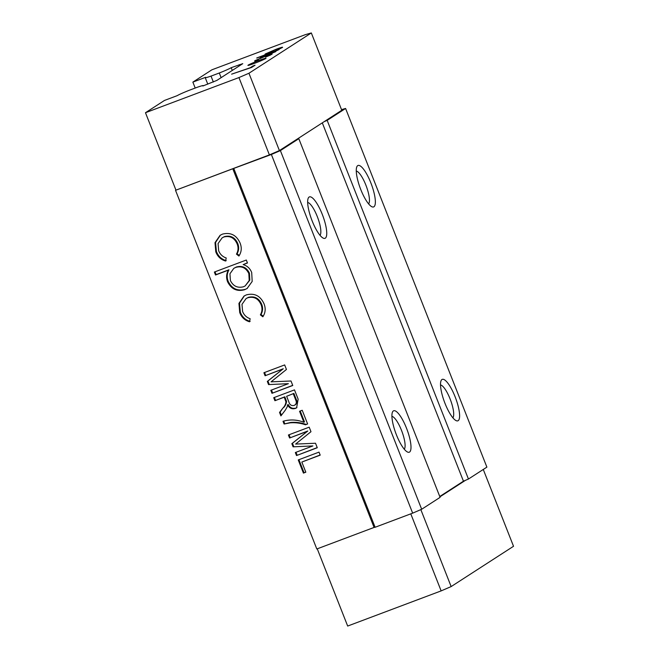 <?xml version="1.0" encoding="UTF-8"?>
<svg xmlns="http://www.w3.org/2000/svg" width="659" height="659" viewBox="0 0 659 659"><rect width="100%" height="100%" fill="white"/><g stroke="black" fill="none" stroke-linecap="round" stroke-linejoin="round"><path stroke-width="0.99" d="M311.328 32.95L248.945 73.248L238.937 77.564L145.474 112.722L164.511 100.423L177.287 95.621A14.168 0.791 158.5 0 1 189.207 90.299L197.099 87.334A14.168 0.791 158.5 0 1 203.252 85.621A14.168 0.791 158.5 0 1 202.848 85.999L216.852 80.406L242.767 63.659L231.202 67.679A14.168 0.791 158.5 0 1 219.29 73.001L211.399 75.966A14.168 0.791 158.5 0 1 205.237 77.68A14.168 0.791 158.5 0 1 205.641 77.301L192.865 82.111L211.901 69.805L305.364 34.647L311.328 32.95L341.782 110.275L324.162 121.66L327.169 120.366L468.45 479.035L463.45 481.194L439.759 496.499M368.612 203.895A17.711 4.72 69.4 0 0 365.869 185.105A17.711 4.72 69.4 0 0 356.264 171.076M370.877 182.947A22.134 5.898 69.4 0 0 356.791 166.875A22.134 5.898 69.4 0 0 360.753 189.487A22.134 5.898 69.4 0 0 371.775 206.704A22.134 5.898 69.4 0 0 370.877 182.947M452.865 417.781A17.711 4.72 69.4 0 0 450.122 398.992A17.711 4.72 69.4 0 0 440.517 384.963M455.13 396.833A22.134 5.898 69.4 0 0 441.044 380.762A22.134 5.898 69.4 0 0 444.998 403.374A22.134 5.898 69.4 0 0 456.028 420.59A22.134 5.898 69.4 0 0 455.13 396.833M320.01 235.296A17.711 4.72 69.4 0 0 317.267 216.506A17.711 4.72 69.4 0 0 307.662 202.478M322.267 214.348A22.134 5.898 69.4 0 0 308.19 198.285A22.134 5.898 69.4 0 0 312.144 220.889A22.134 5.898 69.4 0 0 323.174 238.105A22.134 5.898 69.4 0 0 322.267 214.348M404.264 449.183A17.711 4.72 69.4 0 0 401.512 430.393A17.711 4.72 69.4 0 0 391.916 416.364M406.521 428.235A22.134 5.898 69.4 0 0 392.443 412.163A22.134 5.898 69.4 0 0 396.397 434.775A22.134 5.898 69.4 0 0 407.427 451.992A22.134 5.898 69.4 0 0 406.521 428.235M259.201 60.373A9.737 0.544 -21.5 0 0 247.908 65.389A9.737 0.544 -21.5 0 0 254.745 63.256A9.737 0.544 -21.5 0 0 266.03 58.247A9.737 0.544 -21.5 0 0 259.201 60.373M317.251 548.815L347.672 626.05L441.143 590.892L451.151 586.576L513.526 546.278L483.269 469.463M269.976 55.307L265.239 56.32L256.969 59.911L258.328 59.804L256.796 60.496C254.72 61.147 254.11 61.205 254.967 60.661L265.569 56.056C270.824 54.12 272.917 53.544 271.846 54.326L265.495 57.111L270.281 55.158M256.969 59.911L256.829 60.48M254.605 60.999L255.091 60.982M280.437 48.544L275.709 49.557L267.43 53.148L268.798 53.041L267.266 53.733C265.19 54.384 264.572 54.442 265.437 53.898L276.039 49.293C281.294 47.357 283.386 46.781 282.316 47.563L275.964 50.348L280.75 48.395M267.43 53.148L267.299 53.717M265.075 54.236L265.561 54.219M256.746 57.967L279.111 49.549L266.623 55.43C261.549 57.3 259.44 57.901 260.28 57.226L265.215 54.911L256.788 58.083M252.768 66.065L255.058 65.208L251.573 67.457L231.614 74.162L250.14 67.77L252.768 66.065L252.965 66.559M231.202 67.679L232.289 70.431M307.176 431.39L289.606 438.004L288.411 434.989L309.186 427.172L310.974 431.711L295.611 444.084L315.513 443.243L317.284 447.741L296.517 455.55L295.331 452.535L312.901 445.929L293.082 446.827L291.838 443.672L307.786 431.002L289.606 438.004M284.235 397.204L274.91 400.713L273.724 397.69L294.491 389.881L298.148 399.165L296.616 407.822L295.372 408.44C291.945 409.387 289.342 408.193 287.555 404.865L287.192 406.916L285.248 410.236L280.899 415.895L279.531 412.443L282.868 408.127C284.655 406.348 285.676 404.239 285.94 401.817L284.235 397.204L284.836 396.809L274.91 400.713M246.408 294.87C254.481 292.86 260.346 295.8 263.987 303.708C265.865 308.404 265.486 312.753 262.85 316.773L260.379 314.87C262.257 311.608 262.471 308.173 261.03 304.573C258.328 298.56 253.921 296.278 247.825 297.728L246.062 298.609L241.993 304.326L242.603 311.526C244.036 315.093 246.548 317.49 250.14 318.717L249.539 321.781C244.794 320.389 241.515 317.308 239.719 312.555L238.937 303.404L244.011 296.072L246.408 294.87M222.478 234.118C230.559 232.108 236.416 235.057 240.057 242.965C241.944 247.652 241.565 252.01 238.92 256.03L236.457 254.119C238.327 250.857 238.542 247.43 237.1 243.822C234.398 237.817 229.991 235.535 223.895 236.976L222.132 237.858L218.063 243.575L218.673 250.774C220.106 254.349 222.618 256.746 226.21 257.974L225.609 261.038C220.864 259.638 217.585 256.565 215.79 251.812L215.007 242.66L220.081 235.321L222.478 234.118M175.525 190.319L316.806 548.98L374.081 527.439L232.792 168.77L175.525 190.319L269.399 154.89L279.408 150.582L297.028 139.197L298.815 138.687L280.388 150.59L271.376 154.478L232.792 168.77M215.518 275.001L214.356 272.052L246.309 260.033L247.471 262.982L243.155 264.605C247.265 265.832 250.115 268.477 251.705 272.546L252.183 281.442L247.1 288.494L244.67 289.713C236.968 291.789 231.268 289.128 227.577 281.731C226.07 277.703 226.334 273.856 228.352 270.174L215.518 275.001L216.127 274.614L215.015 271.805M282.662 369.147L265.083 375.754L263.897 372.739L284.663 364.929L286.451 369.468L271.088 381.841L290.998 380.993L292.769 385.49L271.994 393.308L270.808 390.293L288.387 383.678L268.559 384.584L267.315 381.429L283.263 368.752L265.083 375.754M283.016 421.274C289.985 419.272 296.937 419.602 303.881 422.246L299.557 411.274L302.217 410.269L307.621 423.984L305.463 424.791C300.455 423.062 295.331 422.411 290.117 422.839L284.095 424.017L283.016 421.274M305.825 472.198L303.428 473.104L298.247 459.941L319.014 452.123L320.2 455.147L301.83 462.058L305.825 472.198M341.527 109.616L345.596 108.463L486.886 467.132L468.45 479.035M345.596 108.463L327.169 120.366M145.474 112.722L175.928 190.056M195.097 87.779L192.865 82.111M233.83 168.597L375.111 527.266L374.081 527.439M271.376 154.478L412.658 513.147L375.111 527.266M280.388 150.59L421.669 509.259L412.658 513.147M298.815 138.687L440.097 497.356L421.669 509.259M322.3 122.871L463.45 481.194M238.937 77.564L269.399 154.89M248.945 73.248L279.408 150.582M297.028 139.197L324.162 121.66M451.151 586.576L420.837 509.621M439.899 496.837L465.452 480.329M441.143 590.892L410.788 513.847M239.316 255.478L237.059 253.723L236.457 254.119M237.059 253.723C238.937 250.469 239.151 247.034 237.71 243.426L237.1 243.822M237.71 243.426C235.008 237.421 230.601 235.139 224.505 236.581L223.895 236.976M224.505 236.581L222.132 237.858M226.218 260.643C221.465 259.242 218.195 256.17 216.399 251.417L215.79 251.812M216.399 251.417L215.567 242.446L220.394 235.123M247.413 262.842L243.155 264.605M247.397 288.296L244.67 289.713M245.272 289.317C237.578 291.393 231.877 288.733 228.179 281.335L227.577 281.731M228.179 281.335C226.68 277.315 226.935 273.46 228.961 269.786L228.352 270.174M228.961 269.786L216.127 274.614M245.164 285.932L249.819 280.124L249.44 273.205C246.655 267.447 242.298 265.379 236.35 267.002L233.788 268.37L229.942 273.765L230.411 280.577C233.237 286.195 237.586 288.255 243.476 286.772L245.164 285.932L249.209 280.52L248.83 273.6C246.046 267.834 241.688 265.766 235.749 267.397L233.788 268.37M249.44 273.205L248.83 273.6M236.35 267.002L235.749 267.397M263.246 316.221L260.989 314.475L260.379 314.87M260.989 314.475C262.867 311.213 263.081 307.786 261.639 304.178L261.03 304.573M261.639 304.178C258.938 298.173 254.531 295.891 248.435 297.333L247.825 297.728M248.435 297.333L246.062 298.609M250.148 321.394C245.395 319.994 242.125 316.921 240.329 312.168L239.719 312.555M240.329 312.168L239.497 303.189L244.316 295.875M265.692 375.366L264.556 372.492M292.711 385.35L271.994 393.308M272.604 392.912L271.475 390.037M268.559 384.584L288.387 383.678M269.169 384.189L267.925 381.034L267.315 381.429M267.925 381.034L283.263 368.752M275.52 400.318L274.391 397.443M296.921 407.616L295.372 408.44M295.982 408.045C292.555 408.992 289.944 407.806 288.164 404.478L287.555 404.865M281.401 415.244L280.141 412.048L279.531 412.443M280.141 412.048L282.868 408.127M283.477 407.732C285.265 405.952 286.286 403.852 286.55 401.422L285.94 401.817M286.55 401.422L284.836 396.809M294.73 405.054C296.879 403.926 297.431 402.171 296.402 399.782L293.898 393.407L286.632 396.306L288.889 402.031C289.729 404.857 291.476 406.002 294.128 405.45L295.463 404.692M293.898 393.407L286.632 396.306M294.128 405.45C296.27 404.321 296.83 402.567 295.8 400.17L293.288 393.802M300.224 411.027L304.483 421.851L303.881 422.246M307.564 423.836L305.463 424.791M306.073 424.404C301.056 422.666 295.94 422.015 290.718 422.452L290.117 422.839M290.718 422.452L284.095 424.017M284.704 423.622L283.691 421.052M290.207 437.609L289.079 434.734M317.226 447.593L296.517 455.55M297.127 455.163L295.99 452.288M293.082 446.827L312.901 445.929M293.683 446.44L292.448 443.285L291.838 443.672M292.448 443.285L307.786 431.002M305.768 472.058L303.428 473.104M304.038 472.709L298.906 459.694M320.142 454.998L301.83 462.058M219.29 73.001L221.119 77.647M275.808 51.6L275.577 51.015M267.15 55.224L275.577 51.715M275.305 51.839L270.396 52.967L262.298 56.468L262.216 56.987M262.298 56.468L267.109 55.109M239.596 65.711L239.192 64.681M286.055 399.898L285.446 400.293M296.402 399.782L295.8 400.17M205.237 77.68L207.783 84.146M211.061 76.205L213.351 82.013"/></g></svg>
